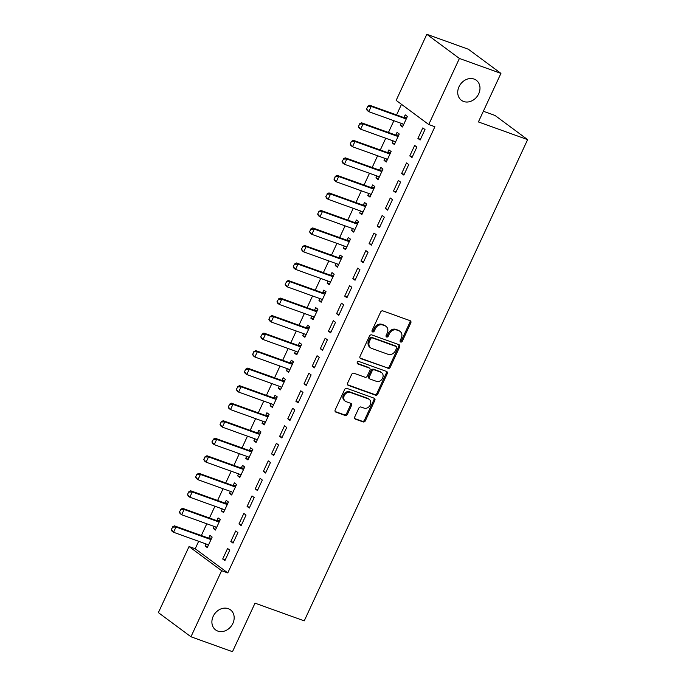 <?xml version="1.0" encoding="UTF-8"?>
<svg xmlns="http://www.w3.org/2000/svg" width="686" height="686" viewBox="0 0 686 686"><rect width="100%" height="100%" fill="white"/><g stroke="black" fill="none" stroke-linecap="round" stroke-linejoin="round"><path stroke-width="1.03" d="M400.693 342.04A1.338 1.106 126.6 0 0 402.305 341.216L410.785 322.943A1.912 1.586 126.6 0 0 410.082 320.679L382.899 310.904A1.912 1.586 126.6 0 0 380.593 312.087L372.112 330.36A1.338 1.106 126.6 0 0 374.222 331.124L375.319 328.757A6.123 5.068 126.6 0 1 382.711 324.993L384.975 325.799A6.123 5.068 126.6 0 1 386.064 326.39A6.123 5.068 126.6 0 1 387.247 333.044L386.149 335.411A1.338 1.106 126.6 0 0 388.267 336.166L389.365 333.808A6.123 5.068 126.6 0 1 396.748 330.035L399.012 330.849A6.123 5.068 126.6 0 1 400.11 331.432A6.123 5.068 126.6 0 1 401.293 338.095L400.195 340.462A1.338 1.106 126.6 0 0 400.693 342.04M400.118 341.448A1.338 1.106 126.6 0 0 401.421 340.565L409.911 322.291A1.912 1.586 126.6 0 0 409.902 320.611M372.035 331.347A1.338 1.106 126.6 0 0 373.338 330.472L374.436 328.105L375.319 328.757M386.072 336.397A1.338 1.106 126.6 0 0 387.384 335.514L388.482 333.147L389.365 333.808M228.241 608.662A12.485 10.324 126.6 0 0 213.895 614.99A12.485 10.324 126.6 0 0 215.601 629.902A12.485 10.324 126.6 0 0 217.822 631.094A12.485 10.324 126.6 0 0 232.168 624.757A12.485 10.324 126.6 0 0 230.462 609.845A12.485 10.324 126.6 0 0 228.241 608.662M474.069 79.062A12.485 10.324 126.6 0 0 459.723 85.398A12.485 10.324 126.6 0 0 461.429 100.31A12.485 10.324 126.6 0 0 463.65 101.494A12.485 10.324 126.6 0 0 477.996 95.157A12.485 10.324 126.6 0 0 476.29 80.253A12.485 10.324 126.6 0 0 474.069 79.062M354.756 416.908A1.912 1.586 126.6 0 0 355.459 419.172L363.091 421.907A1.912 1.586 126.6 0 0 365.398 420.732L374.822 400.435A1.912 1.586 126.6 0 0 374.11 398.172L346.927 388.396A1.912 1.586 126.6 0 0 344.621 389.579L335.197 409.876A1.912 1.586 126.6 0 0 335.908 412.14L345.118 415.45A1.912 1.586 126.6 0 0 347.433 414.275L351.464 405.589A1.912 1.586 126.6 0 0 350.752 403.325L346.181 401.679A5.119 4.236 126.6 0 1 345.272 401.19A5.119 4.236 126.6 0 1 344.569 395.076A5.119 4.236 126.6 0 1 350.452 392.478L368.348 398.909A5.119 4.236 126.6 0 1 369.257 399.398A5.119 4.236 126.6 0 1 369.96 405.512A5.119 4.236 126.6 0 1 364.077 408.11L361.093 407.038A1.912 1.586 126.6 0 0 358.787 408.221L354.756 416.908M198.657 541.305L195.201 548.757L227.778 572.913L434.89 126.739L428.733 124.526L396.156 100.37L426.821 34.3L459.406 58.456L428.733 124.526M227.778 572.913L221.629 570.701L190.957 636.771L158.38 612.615L189.044 546.545L221.629 570.701M426.821 34.3L468.349 49.229L500.934 73.385L478.399 121.928L527.62 139.627L304.241 620.856L255.02 603.157L232.485 651.7L190.957 636.771M500.934 73.385L459.406 58.456M387.924 368.416A1.912 1.586 126.6 0 0 390.231 367.233L399.655 346.936A1.912 1.586 126.6 0 0 398.943 344.672L371.761 334.905A1.912 1.586 126.6 0 0 369.454 336.08L360.03 356.377A1.912 1.586 126.6 0 0 360.742 358.641L387.041 367.756A1.912 1.586 126.6 0 0 389.348 366.581L398.772 346.284A1.912 1.586 126.6 0 0 398.763 344.612M387.238 373.69L377.815 393.987A1.912 1.586 126.6 0 1 375.508 395.162L348.325 385.386A1.912 1.586 126.6 0 1 347.613 383.131L351.652 374.436A1.912 1.586 126.6 0 1 353.959 373.261L364.978 377.223A1.912 1.586 126.6 0 0 367.284 376.048L369.96 370.286A1.912 1.586 126.6 0 0 369.248 368.022L357.775 363.897A1.338 1.106 126.6 0 1 358.889 361.488L386.527 371.426A1.912 1.586 126.6 0 1 387.238 373.69L386.355 373.03L376.931 393.335L377.815 393.987M527.62 139.627L495.043 115.471L483.347 111.269M230.822 541.486L233.026 543.115L237.905 532.602L235.71 530.973L230.822 541.486L233.36 542.394M214.143 526.419L213.217 528.426L215.413 530.064L220.3 519.551L218.097 517.913L216.862 520.571M247.097 506.44L249.292 508.069L254.18 497.556L251.976 495.927L247.097 506.44L249.627 507.348M230.419 491.373L229.484 493.38L231.688 495.009L236.567 484.496L234.363 482.867L233.129 485.517M263.364 471.385L265.568 473.023L270.447 462.501L268.243 460.872L263.364 471.385L265.902 472.302M246.686 456.319L245.751 458.334L247.955 459.963L252.834 449.45L250.63 447.821L249.404 450.47M279.631 436.339L281.835 437.968L286.714 427.455L284.519 425.826L279.631 436.339L282.169 437.248M262.952 421.273L262.026 423.279L264.221 424.917L269.101 414.395L266.905 412.766L265.671 415.424M295.906 401.293L298.101 402.922L302.989 392.409L300.785 390.771L295.906 401.293L298.436 402.202M279.228 386.227L278.293 388.233L280.497 389.862L285.376 379.349L283.172 377.72L281.937 380.37A1.947 1.612 -53.4 0 1 281.457 380.284L247.62 368.116L249.207 369.3L246.763 374.556L280.608 386.724A1.947 1.612 -53.4 0 1 281.037 386.973L281.603 387.47M312.173 366.238L314.377 367.876L319.256 357.355L317.052 355.725L312.173 366.238L314.711 367.156M295.495 351.172L294.56 353.187L296.764 354.816L301.643 344.303L299.439 342.666L298.213 345.324M328.44 331.192L330.643 332.821L335.523 322.309L333.319 320.679L328.44 331.192L330.978 332.101M311.761 316.126L310.827 318.132L313.03 319.77L317.91 309.249L315.714 307.62L314.48 310.278A1.947 1.612 -53.4 0 1 313.999 310.192L280.162 298.024L281.74 299.199L279.305 304.455L313.142 316.623A1.947 1.612 -53.4 0 1 313.571 316.872L314.145 317.369M344.715 296.138L346.91 297.775L351.789 287.262L349.594 285.625L344.715 296.138L347.245 297.055M328.028 281.08L327.102 283.086L329.297 284.716L334.185 274.203L331.981 272.574L330.746 275.223M360.982 261.092L363.186 262.721L368.065 252.208L365.861 250.579L360.982 261.092L363.52 262.001M344.303 246.025L343.369 248.032L345.572 249.67L350.452 239.157L348.248 237.519L347.022 240.177A1.947 1.612 -53.4 0 1 346.541 240.091L312.696 227.924L314.282 229.098L311.838 234.355L345.684 246.523A1.947 1.612 -53.4 0 1 346.113 246.771L346.687 247.269M377.249 226.046L379.452 227.675L384.332 217.162L382.128 215.524L377.249 226.046L379.787 226.955M360.57 210.979L359.635 212.986L361.839 214.615L366.718 204.102L364.523 202.473L363.288 205.123M393.515 190.991L395.719 192.629L400.598 182.107L398.403 180.478L393.515 190.991L396.054 191.909M376.837 175.925L375.911 177.94L378.106 179.569L382.994 169.056L380.79 167.418L379.555 170.077A1.947 1.612 -53.4 0 1 379.075 169.991L345.238 157.823L346.824 158.998L344.381 164.254L378.218 176.422A1.947 1.612 -53.4 0 1 378.646 176.671L379.221 177.168M409.791 155.945L411.986 157.574L416.874 147.061L414.67 145.432L409.791 155.945L412.32 156.854M393.112 140.879L392.178 142.885L394.381 144.523L399.261 134.002L397.057 132.372L395.822 135.031M401.499 104.332L396.568 114.931M393.893 120.71L388.439 132.458M385.755 138.238L380.301 149.985M377.617 155.756L372.164 167.504M369.488 173.284L364.034 185.031M361.351 190.811L355.897 202.559M353.221 208.33L347.768 220.086M345.084 225.857L339.63 237.605M336.946 243.384L331.492 255.132M328.817 260.912L323.363 272.659M320.679 278.43L315.226 290.178M312.542 295.958L307.088 307.705M304.413 313.485L298.959 325.233M296.275 331.004L290.821 342.751M288.137 348.531L282.683 360.279M280.008 366.058L274.554 377.806M271.87 383.577L266.417 395.325M263.733 401.104L258.279 412.852M255.604 418.632L250.15 430.379M247.466 436.15L242.012 447.898M239.328 453.678L233.875 465.425M231.199 471.205L225.745 482.953M223.061 488.724L217.608 500.48M214.924 506.251L209.479 517.999M206.795 523.778L201.341 535.526M401.241 123.351L400.315 125.367L402.51 126.996L407.39 116.483L405.194 114.845L403.96 117.503A1.947 1.612 -53.4 0 1 403.479 117.417L369.643 105.25L371.229 106.424L368.785 111.681L402.622 123.849A1.947 1.612 -53.4 0 1 403.051 124.097L403.625 124.595M417.92 138.418L420.124 140.055L425.003 129.534L422.808 127.905L417.92 138.418L420.458 139.335M384.975 158.406L384.04 160.413L386.244 162.042L391.123 151.529L388.919 149.9L387.693 152.549M401.653 173.472L403.857 175.101L408.736 164.589L406.532 162.951L401.653 173.472L404.191 174.381M368.708 193.452L367.773 195.459L369.977 197.096L374.856 186.583L372.652 184.946L371.418 187.604A1.947 1.612 -53.4 0 1 370.946 187.518L337.1 175.35L338.687 176.525L336.243 181.781L370.088 193.949A1.947 1.612 -53.4 0 1 370.517 194.198L371.083 194.695M385.386 208.518L387.59 210.148L392.469 199.635L390.265 198.005L385.386 208.518L387.916 209.427M352.433 228.498L351.506 230.513L353.702 232.142L358.589 221.629L356.386 220L355.151 222.65M369.111 243.564L371.315 245.202L376.194 234.689L373.999 233.051L369.111 243.564L371.649 244.482M336.166 263.553L335.231 265.559L337.435 267.188L342.314 256.675L340.119 255.046L338.884 257.704M352.844 278.619L355.048 280.248L359.927 269.735L357.723 268.106L352.844 278.619L355.382 279.528M319.899 298.599L318.964 300.614L321.168 302.243L326.047 291.73L323.843 290.092L322.617 292.75A1.947 1.612 -53.4 0 1 322.137 292.665L288.291 280.497L289.878 281.672L287.434 286.928L321.28 299.096A1.947 1.612 -53.4 0 1 321.708 299.345L322.283 299.842M336.577 313.665L338.781 315.294L343.66 304.781L341.457 303.152L336.577 313.665L339.116 314.574M303.632 333.653L302.697 335.66L304.901 337.289L309.78 326.776L307.577 325.147L306.342 327.797M320.311 348.72L322.506 350.349L327.385 339.836L325.19 338.198L320.311 348.72L322.84 349.628M287.357 368.699L286.422 370.706L288.626 372.344L293.505 361.822L291.31 360.193L290.075 362.851A1.947 1.612 -53.4 0 1 289.595 362.765L255.758 350.597L257.336 351.772L254.9 357.029L288.737 369.197A1.947 1.612 -53.4 0 1 289.166 369.445L289.741 369.943M304.035 383.766L306.239 385.395L311.118 374.882L308.914 373.253L304.035 383.766L306.573 384.675M271.09 403.745L270.155 405.76L272.359 407.39L277.238 396.877L275.035 395.239L273.808 397.897M287.768 418.812L289.972 420.449L294.851 409.928L292.648 408.299L287.768 418.812L290.307 419.729M254.823 438.8L253.889 440.806L256.092 442.436L260.972 431.923L258.768 430.294L257.533 432.943A1.947 1.612 -53.4 0 1 257.053 432.857L223.216 420.698L224.802 421.873L222.358 427.129L256.204 439.297A1.947 1.612 -53.4 0 1 256.633 439.546L257.199 440.043M271.502 453.866L273.697 455.495L278.585 444.982L276.381 443.345L271.502 453.866L274.031 454.775M238.548 473.846L237.622 475.852L239.817 477.49L244.705 466.977L242.501 465.34L241.266 467.998M255.226 488.912L257.43 490.541L262.309 480.029L260.114 478.399L255.226 488.912L257.765 489.821M222.281 508.892L221.346 510.907L223.55 512.536L228.429 502.023L226.226 500.394L224.999 503.044A1.947 1.612 -53.4 0 1 224.519 502.958L190.674 490.79L192.26 491.965L189.825 497.221L223.662 509.389A1.947 1.612 -53.4 0 1 224.09 509.647L224.665 510.144M238.96 523.958L241.163 525.596L246.042 515.083L243.839 513.445L238.96 523.958L241.498 524.876M206.014 543.947L205.08 545.953L207.283 547.591L212.163 537.069L209.959 535.44L208.724 538.098M222.693 559.013L224.897 560.642L229.776 550.129L227.572 548.5L222.693 559.013L225.231 559.922M195.201 548.757L189.044 546.545M400.315 125.367L402.845 126.275M392.178 142.885L394.716 143.803M384.04 160.413L386.578 161.321M375.911 177.94L378.44 178.849M367.773 195.459L370.311 196.376M359.635 212.986L362.174 213.895M351.506 230.513L354.036 231.422M343.369 248.032L345.907 248.949M335.231 265.559L337.769 266.468M327.102 283.086L329.632 283.995M318.964 300.614L321.502 301.523M310.827 318.132L313.365 319.05M302.697 335.66L305.236 336.569M294.56 353.187L297.098 354.096M286.422 370.706L288.96 371.623M278.293 388.233L280.831 389.142M270.155 405.76L272.694 406.669M262.026 423.279L264.556 424.197M253.889 440.806L256.427 441.715M245.751 458.334L248.289 459.243M237.622 475.852L240.151 476.77M229.484 493.38L232.022 494.289M221.346 510.907L223.885 511.816M213.217 528.426L215.747 529.343M205.08 545.953L207.618 546.871M400.11 331.432L399.226 330.781A6.123 5.068 126.6 0 0 398.137 330.198L399.012 330.849M388.482 333.147A6.123 5.068 126.6 0 1 395.865 329.383L398.137 330.198M386.064 326.39L385.18 325.73A6.123 5.068 126.6 0 0 384.091 325.147L384.975 325.799M374.436 328.105A6.123 5.068 126.6 0 1 381.828 324.332L384.091 325.147M360.039 358.049L387.041 367.756M396.662 348.068A1.338 1.106 126.6 0 0 396.165 346.49L372.309 337.906A1.338 1.106 126.6 0 0 370.689 338.73L369.531 341.225A6.123 5.068 126.6 0 0 370.714 347.888A6.123 5.068 126.6 0 0 371.812 348.471L388.113 354.328A6.123 5.068 126.6 0 0 395.505 350.563L396.662 348.068M395.711 346.156A1.338 1.106 126.6 0 0 395.282 345.83L396.165 346.49M370.714 347.888L369.831 347.236A6.123 5.068 126.6 0 1 368.648 340.573L369.805 338.078A1.338 1.106 126.6 0 1 371.426 337.255L395.282 345.83M347.622 384.803L374.625 394.51A1.912 1.586 126.6 0 0 376.931 393.335M369.591 368.202L368.708 367.55A1.912 1.586 126.6 0 0 368.373 367.37L357.226 363.366M376.417 381.339A5.119 4.236 126.6 0 0 382.299 378.741A5.119 4.236 126.6 0 0 381.605 372.627A5.119 4.236 126.6 0 0 380.687 372.138L374.385 369.865A1.912 1.586 126.6 0 0 372.078 371.049L369.402 376.811A1.912 1.586 126.6 0 0 370.114 379.075L376.417 381.339M381.605 372.627L380.721 371.966A5.119 4.236 126.6 0 0 379.804 371.486L380.687 372.138M369.771 378.886L368.888 378.235A1.912 1.586 126.6 0 1 368.519 376.16L371.195 370.397A1.912 1.586 126.6 0 1 373.501 369.214L379.804 371.486M386.355 373.03A1.912 1.586 126.6 0 0 386.347 371.358M369.257 399.398L368.382 398.746A5.119 4.236 126.6 0 0 367.464 398.257L368.348 398.909M345.272 401.19L344.389 400.538A5.119 4.236 126.6 0 1 343.686 394.424A5.119 4.236 126.6 0 1 349.577 391.826L367.464 398.257M335.205 411.549L344.243 414.798A1.912 1.586 126.6 0 0 346.55 413.624L350.58 404.929A1.912 1.586 126.6 0 0 350.572 403.257M354.765 418.58L362.208 421.255A1.912 1.586 126.6 0 0 364.515 420.081L373.939 399.784A1.912 1.586 126.6 0 0 373.93 398.112M402.468 123.797L403.557 124.741M366.736 109.16L368.785 111.681L367.199 110.506L366.47 108.963L367.953 106.536L366.47 108.963M406.378 118.678L405.572 118.678A1.947 1.612 -53.4 0 1 405.066 118.592L371.229 106.424L367.953 106.536M406.918 117.495L403.985 117.503L405.572 118.678M367.687 106.339L369.643 105.25M398.789 135.022L395.848 135.031A1.947 1.612 -53.4 0 1 395.342 134.945L361.505 122.777L363.091 123.952L360.647 129.208L394.493 141.376A1.947 1.612 -53.4 0 1 394.922 141.625L395.488 142.122M394.339 141.316L395.428 142.268M358.598 126.687L360.647 129.208L359.061 128.033L358.332 126.49L359.824 124.055L358.332 126.49M398.24 136.205L397.434 136.205A1.947 1.612 -53.4 0 1 396.928 136.12L363.091 123.952L359.824 124.055M359.558 123.857L361.505 122.777M390.651 152.549L387.719 152.549A1.947 1.612 -53.4 0 1 387.213 152.464L353.367 140.304L354.954 141.479L352.518 146.735L386.355 158.903A1.947 1.612 -53.4 0 1 386.784 159.152L387.358 159.649M386.201 158.843L387.29 159.787M350.469 144.206L352.518 146.735L350.932 145.561L350.203 144.017L351.421 141.385L350.203 144.017M390.102 153.724L389.296 153.724A1.947 1.612 -53.4 0 1 388.799 153.647L354.954 141.479L351.686 141.582M351.421 141.385L353.367 140.304M378.063 176.371L379.152 177.314M342.331 161.733L344.381 164.254L342.794 163.079L342.065 161.536L343.549 159.109L342.065 161.536M381.973 171.251L381.167 171.251A1.947 1.612 -53.4 0 1 380.661 171.166L346.824 158.998L343.549 159.109M382.522 170.068L379.581 170.077L381.167 171.251M343.283 158.912L345.238 157.823M369.934 193.889L371.023 194.841M334.193 179.26L336.243 181.781L334.665 180.607L333.936 179.063L335.42 176.628L333.936 179.063M373.836 188.779L373.03 188.779A1.947 1.612 -53.4 0 1 372.524 188.693L338.687 176.525L335.42 176.628M374.385 187.595L371.443 187.604L373.03 188.779M335.154 176.431L337.1 175.35M366.247 205.123L363.314 205.123A1.947 1.612 -53.4 0 1 362.808 205.045L328.963 192.877L330.549 194.052L328.114 199.309L361.951 211.477A1.947 1.612 -53.4 0 1 362.38 211.725L362.954 212.223M361.796 211.417L362.885 212.36M326.064 196.788L328.114 199.309L326.527 198.134L325.799 196.59L327.282 194.155L325.799 196.59M365.698 206.297L364.901 206.306A1.947 1.612 -53.4 0 1 364.395 206.22L330.549 194.052L327.282 194.155M327.016 193.958L328.963 192.877M358.118 222.641L355.177 222.65A1.947 1.612 -53.4 0 1 354.671 222.564L320.834 210.396L322.42 211.571L319.976 216.827L353.813 228.995A1.947 1.612 -53.4 0 1 354.242 229.253L354.816 229.741M353.659 228.944L354.748 229.887M317.927 214.306L319.976 216.827L318.39 215.653L317.661 214.109L318.887 211.485L317.661 214.109M357.569 223.825L356.763 223.825A1.947 1.612 -53.4 0 1 356.257 223.739L322.42 211.571L319.144 211.682M318.887 211.485L320.834 210.396M345.53 246.471L346.619 247.414M309.789 231.834L311.838 234.355L310.261 233.18L309.532 231.636L311.015 229.201L309.532 231.636M349.431 241.352L348.625 241.352A1.947 1.612 -53.4 0 1 348.119 241.266L314.282 229.098L311.015 229.201M349.98 240.169L347.039 240.177L348.625 241.352M310.749 229.013L312.696 227.924M341.842 257.696L338.91 257.704A1.947 1.612 -53.4 0 1 338.404 257.619L304.567 245.451L306.145 246.626L303.709 251.882L337.546 264.05A1.947 1.612 -53.4 0 1 337.975 264.299L338.55 264.796M337.392 263.99L338.481 264.942M301.66 249.361L303.709 251.882L302.123 250.707L301.394 249.164L302.878 246.728L301.394 249.164M341.294 258.871L340.496 258.879A1.947 1.612 -53.4 0 1 339.99 258.793L306.145 246.626L302.878 246.728M302.612 246.531L304.567 245.451M333.713 275.215L330.772 275.223A1.947 1.612 -53.4 0 1 330.266 275.137L296.429 262.97L298.016 264.144L295.572 269.401L329.417 281.569A1.947 1.612 -53.4 0 1 329.837 281.826L330.412 282.323M329.254 281.517L330.352 282.46M293.522 266.88L295.572 269.401L293.985 268.226L293.256 266.683L294.483 264.059L293.256 266.683M333.164 276.398L332.358 276.398A1.947 1.612 -53.4 0 1 331.853 276.312L298.016 264.144L294.74 264.256M294.483 264.059L296.429 262.97M321.125 299.045L322.214 299.988M285.385 284.407L287.434 286.928L285.856 285.753L285.127 284.21L286.611 281.775L285.127 284.21M325.027 293.925L324.221 293.925A1.947 1.612 -53.4 0 1 323.715 293.84L289.878 281.672L286.611 281.775M325.576 292.742L322.634 292.75L324.221 293.925M286.345 281.586L288.291 280.497M312.988 316.563L314.077 317.515M277.255 301.934L279.305 304.455L277.719 303.281L276.99 301.737L278.473 299.302L276.99 301.737M316.889 311.444L316.092 311.453A1.947 1.612 -53.4 0 1 315.586 311.367L281.74 299.199L278.473 299.302M317.438 310.269L314.505 310.278L316.092 311.453M278.207 299.105L280.162 298.024M309.309 327.797L306.368 327.797A1.947 1.612 -53.4 0 1 305.862 327.711L272.025 315.543L273.611 316.718L271.167 321.983L305.013 334.151A1.947 1.612 -53.4 0 1 305.433 334.399L306.007 334.897M304.85 334.091L305.947 335.034M269.118 319.453L271.167 321.983L269.581 320.808L268.852 319.264L270.078 316.632L268.852 319.264M308.76 328.971L307.954 328.971A1.947 1.612 -53.4 0 1 307.448 328.886L273.611 316.718L270.335 316.829M270.078 316.632L272.025 315.543M301.171 345.315L298.239 345.324A1.947 1.612 -53.4 0 1 297.733 345.238L263.887 333.07L265.473 334.245L263.038 339.501L296.875 351.669A1.947 1.612 -53.4 0 1 297.304 351.918L297.878 352.415M296.721 351.618L297.81 352.561M260.98 336.98L263.038 339.501L261.452 338.327L260.723 336.783L262.206 334.348L260.723 336.783M300.622 346.499L299.816 346.499A1.947 1.612 -53.4 0 1 299.319 346.413L265.473 334.245L262.206 334.348M261.941 334.159L263.887 333.07M288.583 369.137L289.672 370.088M252.851 354.508L254.9 357.029L253.314 355.854L252.585 354.31L254.069 351.875L252.585 354.31M292.493 364.017L291.687 364.026A1.947 1.612 -53.4 0 1 291.181 363.94L257.336 351.772L254.069 351.875M293.033 362.843L290.101 362.851L291.687 364.026M253.803 351.678L255.758 350.597M280.454 386.664L281.543 387.607M244.713 372.026L246.763 374.556L245.176 373.381L244.448 371.838L245.674 369.205L244.448 371.838M284.356 381.545L283.55 381.545A1.947 1.612 -53.4 0 1 283.044 381.459L249.207 369.3L245.931 369.402M284.904 380.37L281.963 380.37L283.55 381.545M245.674 369.205L247.62 368.116M276.767 397.889L273.834 397.897A1.947 1.612 -53.4 0 1 273.328 397.811L239.483 385.643L241.069 386.818L238.634 392.075L272.471 404.243A1.947 1.612 -53.4 0 1 272.899 404.491L273.474 404.989M272.316 404.191L273.405 405.134M236.584 389.554L238.634 392.075L237.047 390.9L236.318 389.356L237.802 386.93L236.318 389.356M276.218 399.072L275.412 399.072A1.947 1.612 -53.4 0 1 274.915 398.986L241.069 386.818L237.802 386.93M237.536 386.733L239.483 385.643M268.629 415.416L265.696 415.424A1.947 1.612 -53.4 0 1 265.19 415.339L231.354 403.171L232.94 404.346L230.496 409.602L264.333 421.77A1.947 1.612 -53.4 0 1 264.762 422.019L265.336 422.516M264.179 421.71L265.268 422.662M228.447 407.081L230.496 409.602L228.91 408.427L228.181 406.884L229.664 404.448L228.181 406.884M268.089 416.599L267.283 416.599A1.947 1.612 -53.4 0 1 266.777 416.513L232.94 404.346L229.664 404.448M229.398 404.251L231.354 403.171M256.05 439.237L257.139 440.18M220.309 424.6L222.358 427.129L220.772 425.955L220.043 424.411L221.269 421.779L220.043 424.411M259.951 434.118L259.145 434.118A1.947 1.612 -53.4 0 1 258.639 434.041L224.802 421.873L221.535 421.976M260.5 432.943L257.559 432.943L259.145 434.118M221.269 421.779L223.216 420.698M252.362 450.462L249.43 450.47A1.947 1.612 -53.4 0 1 248.924 450.385L215.078 438.217L216.665 439.392L214.229 444.648L248.066 456.816A1.947 1.612 -53.4 0 1 248.495 457.065L249.069 457.562M247.912 456.765L249.001 457.708M212.18 442.127L214.229 444.648L212.643 443.473L211.914 441.93L213.397 439.503L211.914 441.93M251.813 451.645L251.007 451.645A1.947 1.612 -53.4 0 1 250.51 451.56L216.665 439.392L213.397 439.503M213.132 439.306L215.078 438.217M244.233 467.989L241.292 467.998A1.947 1.612 -53.4 0 1 240.786 467.912L206.949 455.744L208.535 456.919L206.092 462.175L239.929 474.343A1.947 1.612 -53.4 0 1 240.357 474.592L240.932 475.089M239.774 474.283L240.863 475.235M204.042 459.654L206.092 462.175L204.505 461.001L203.776 459.457L204.994 456.825L203.776 459.457M243.684 469.173L242.878 469.173A1.947 1.612 -53.4 0 1 242.372 469.087L208.535 456.919L205.26 457.022M204.994 456.825L206.949 455.744M236.095 485.517L233.154 485.525A1.947 1.612 -53.4 0 1 232.657 485.439L198.811 473.271L200.398 474.446L197.954 479.703L231.799 491.871A1.947 1.612 -53.4 0 1 232.228 492.119L232.794 492.617M231.645 491.811L232.734 492.754M195.904 477.182L197.954 479.703L196.376 478.528L195.639 476.984L196.865 474.352L195.639 476.984M235.547 486.691L234.741 486.7A1.947 1.612 -53.4 0 1 234.235 486.614L200.398 474.446L197.131 474.549M196.865 474.352L198.811 473.271M223.507 509.338L224.596 510.281M187.775 494.7L189.825 497.221L188.238 496.047L187.51 494.503L188.727 491.879L187.51 494.503M227.409 504.219L226.612 504.219A1.947 1.612 -53.4 0 1 226.106 504.133L192.26 491.965L188.993 492.076M227.958 503.035L225.025 503.044L226.612 504.219M188.727 491.879L190.674 490.79M219.829 520.563L216.887 520.571A1.947 1.612 -53.4 0 1 216.382 520.485L182.545 508.317L184.131 509.492L181.687 514.749L215.524 526.917A1.947 1.612 -53.4 0 1 215.953 527.165L216.527 527.663M215.37 526.865L216.459 527.808M179.638 512.228L181.687 514.749L180.101 513.574L179.372 512.03L180.855 509.595L179.372 512.03M219.28 521.746L218.474 521.746A1.947 1.612 -53.4 0 1 217.968 521.66L184.131 509.492L180.855 509.595M180.59 509.406L182.545 508.317M211.691 538.09L208.75 538.098A1.947 1.612 -53.4 0 1 208.252 538.013L174.407 525.845L175.993 527.019L173.549 532.276L207.395 544.444A1.947 1.612 -53.4 0 1 207.824 544.693L208.398 545.19M207.241 544.384L208.33 545.336M171.5 529.755L173.549 532.276L171.972 531.101L171.243 529.558L172.726 527.122L171.243 529.558M211.142 539.265L210.336 539.273A1.947 1.612 -53.4 0 1 209.83 539.187L175.993 527.019L172.726 527.122M172.46 526.925L174.407 525.845M401.421 340.565L402.305 341.216M373.338 330.472L374.222 331.124M387.384 335.514L388.267 336.166M395.865 329.383L396.748 330.035M381.828 324.332L382.711 324.993M409.911 322.291L410.785 322.943M360.124 358.186L360.742 358.641M398.772 346.284L399.655 346.936M389.348 366.581L390.231 367.233M371.426 337.255L372.309 337.906M369.805 338.078L370.689 338.73M368.648 340.573L369.531 341.225M374.625 394.51L375.508 395.162M347.708 384.932L348.325 385.386M368.373 367.37L369.248 368.022M357.346 363.58L357.775 363.897M373.501 369.214L374.385 369.865M371.195 370.397L372.078 371.049M368.519 376.16L369.402 376.811M349.577 391.826L350.452 392.478M350.58 404.929L351.464 405.589M346.55 413.624L347.433 414.275M344.243 414.798L345.118 415.45M335.3 411.686L335.908 412.14M373.939 399.784L374.822 400.435M364.515 420.081L365.398 420.732M362.208 421.255L363.091 421.907M354.851 418.709L355.459 419.172M403.479 117.417L405.066 118.592M395.342 134.945L396.928 136.12M395.848 135.031L397.434 136.205M387.213 152.464L388.799 153.647M387.719 152.549L389.296 153.724M379.075 169.991L380.661 171.166M370.946 187.518L372.524 188.693M362.808 205.045L364.395 206.22M363.314 205.123L364.901 206.306M354.671 222.564L356.257 223.739M355.177 222.65L356.763 223.825M346.541 240.091L348.119 241.266M338.404 257.619L339.99 258.793M338.91 257.704L340.496 258.879M330.266 275.137L331.853 276.312M330.772 275.223L332.358 276.398M322.137 292.665L323.715 293.84M313.999 310.192L315.586 311.367M305.862 327.711L307.448 328.886M306.368 327.797L307.954 328.971M297.733 345.238L299.319 346.413M298.239 345.324L299.816 346.499M289.595 362.765L291.181 363.94M281.457 380.284L283.044 381.459M273.328 397.811L274.915 398.986M273.834 397.897L275.412 399.072M265.19 415.339L266.777 416.513M265.696 415.424L267.283 416.599M257.053 432.857L258.639 434.041M248.924 450.385L250.51 451.56M249.43 450.47L251.007 451.645M240.786 467.912L242.372 469.087M241.292 467.998L242.878 469.173M232.657 485.439L234.235 486.614M233.154 485.525L234.741 486.7M224.519 502.958L226.106 504.133M216.382 520.485L217.968 521.66M216.887 520.571L218.474 521.746M208.252 538.013L209.83 539.187M208.75 538.098L210.336 539.273M395.522 345.958L396.397 346.61"/></g></svg>
